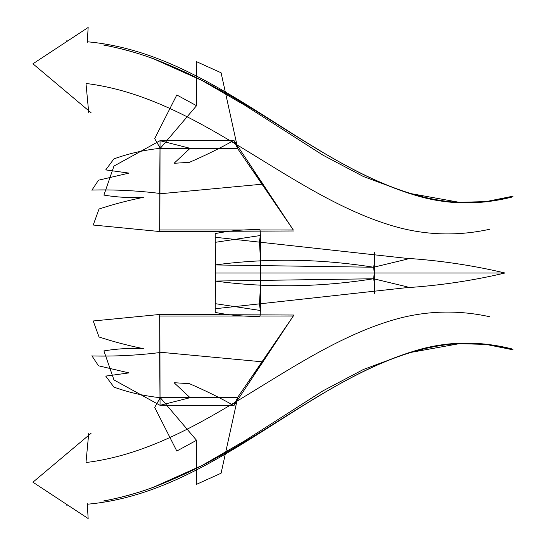 <?xml version="1.0" encoding="UTF-8"?>
<svg xmlns="http://www.w3.org/2000/svg" width="546" height="546" viewBox="0 0 546 546"><rect width="100%" height="100%" fill="white"/><g stroke="black" fill="none" stroke-linecap="round" stroke-linejoin="round"><path stroke-width="0.82" d="M293.195 229.832L233.9 140.37M293.222 229.859L237.667 148.621M293.919 230.978L159.855 231.545L160.053 140.684L233.797 140.438L237.735 148.58L160.299 148.321L154.682 138.629M260.367 274.515L260.415 235.51L259.985 229.743C260.538 232.569 260.36 236.514 259.439 241.564L260.517 260.749L260.517 285.251L259.439 304.436C260.36 309.486 260.538 313.431 259.985 316.257L260.415 310.49L215.267 303.665L215.233 312.408L215.117 281.06L373.566 278.76C374.365 281.613 374.645 285.865 374.399 291.516L374.344 293.577M215.308 237.271L405.528 258.231C439.434 260.394 472.583 265.315 504.982 273L215.656 273L215.267 303.665M407.193 259.159L373.566 267.24C374.365 264.387 374.645 260.135 374.399 254.484L374.344 252.423M407.193 286.841L373.566 278.76L374.331 273L373.566 267.24C320.174 258.736 267.356 257.971 215.117 264.94L373.566 267.24M374.344 273.621L374.344 252.402M259.985 229.743C244.922 229.347 230.009 230.63 215.233 233.592L215.267 242.335L260.415 235.51M215.233 233.592L215.117 281.06C267.356 288.029 320.174 287.264 373.566 278.76M190.049 148.3L160.053 140.684L159.664 193.434M159.664 229.859L159.841 193.434C137.237 190.636 114.64 189.51 92.056 190.056M93.195 225.02L159.855 231.545L159.664 229.832M293.291 229.975L159.664 229.975M237.742 148.608L221.082 72.754M221.075 72.775L196.335 61.575L196.54 105.706L160.299 148.321M196.54 105.706L176.802 94.97M176.774 95.024L154.682 138.636M233.797 140.438C220.714 147.864 205.931 155.16 189.455 162.326L174.058 163.295L190.083 148.314M489.721 229.252C455.432 236.78 421.587 235.196 388.179 224.508C284.937 191.81 198.307 97.468 86.302 83.497M67.438 40.882L66.278 40.882M511.732 197.147C476.911 205.835 443.079 204.675 410.23 193.659C299.631 158.756 209.207 52.628 87.333 41.776M91.066 112.694L32.924 63.8L88.131 27.484M87.258 42.704L88.152 27.3M88.752 112.906L86.029 83.975M505.835 197.707C461.588 209.821 415.997 197.843 379.033 181.695C305.767 149.693 246 96.321 164.837 63.356M513.076 196.171L486.015 201.604L459.261 202.313L408.278 193.141L363.404 176.522L322.973 155.166L244.82 105.262L202.122 80.562L154.75 59.364M164.674 63.309L172.488 66.571C149.59 56.361 126.686 49.208 103.788 45.1M103.713 44.943C120.987 48.403 136.855 52.737 151.317 57.944L154.941 59.268M262.585 183.47L253.665 171.103M262.414 184.173L159.801 193.796M103.911 195.12L113.957 166.073L160.053 140.684M93.23 224.993L99.051 208.961M103.904 195.093C116.987 197.27 130.132 198.027 143.345 197.359C128.392 200.362 113.616 204.245 99.017 209.009M160.319 148.314C144.431 149.952 128.965 153.474 113.923 158.893L105.726 169.902M105.76 169.902L128.993 173.102L98.498 180.2L91.878 190.206M160.005 161.125L160.019 153.876L160.005 161.125M159.964 181.579L159.978 174.338L159.964 181.579M159.923 197.829L159.917 203.235L159.923 197.829M293.946 315.008L233.9 405.63M293.222 316.141L237.667 397.379M293.195 316.168L293.919 315.022L159.855 314.455L160.053 405.316L233.797 405.562L237.735 397.42L160.299 397.679L154.682 407.371M215.308 308.729L405.528 287.769C439.434 285.606 472.583 280.685 504.982 273L214.947 273M374.344 272.379L374.344 293.598M259.985 316.257C244.922 316.653 230.009 315.37 215.233 312.408M260.367 271.485L260.415 310.49M215.656 273L215.267 242.335M190.049 397.7L160.053 405.316L159.664 352.566M159.664 316.141L159.841 352.566C137.237 355.364 114.64 356.49 92.056 355.944M93.195 320.98L159.855 314.455L159.664 316.168M293.291 316.025L159.664 316.025M237.742 397.392L221.082 473.245M221.075 473.225L196.335 484.425L196.54 440.294L160.299 397.679M196.54 440.294L176.802 451.03M176.774 450.976L154.682 407.364M233.797 405.562C220.714 398.136 205.931 390.84 189.455 383.674L174.058 382.705L190.083 397.686M489.721 316.748C455.432 309.22 421.587 310.804 388.179 321.492C284.937 354.19 198.307 448.532 86.302 462.503M67.438 505.118L66.278 505.118M511.732 348.853C476.911 340.165 443.079 341.325 410.23 352.341C299.631 387.244 209.207 493.372 87.333 504.224M91.066 433.306L32.924 482.2L88.131 518.516M87.258 503.296L88.152 518.7M88.752 433.094L86.029 462.025M505.835 348.293C461.588 336.179 415.997 348.157 379.033 364.305C305.767 396.307 246 449.679 164.837 482.644M513.076 349.829L486.015 344.396L459.261 343.687L408.278 352.859L363.404 369.478L322.973 390.834L244.82 440.738L202.122 465.438L154.75 486.636M164.674 482.691L172.488 479.429C149.59 489.639 126.686 496.792 103.788 500.9M103.713 501.057C120.987 497.597 136.855 493.263 151.317 488.056L154.941 486.732M262.585 362.53L253.665 374.897M262.414 361.827L159.801 352.204M103.911 350.88L113.957 379.927L160.053 405.316M93.23 321.007L99.051 337.039M103.904 350.907C116.987 348.73 130.132 347.973 143.345 348.641C128.392 345.638 113.616 341.755 99.017 336.991M160.319 397.686C144.431 396.048 128.965 392.526 113.923 387.107L105.726 376.098M105.76 376.098L128.993 372.898L98.498 365.8L91.878 355.794M160.005 384.875L160.019 392.124L160.005 384.875M159.964 364.421L159.978 371.662L159.964 364.421M159.923 348.171L159.917 342.765L159.923 348.171"/></g></svg>
